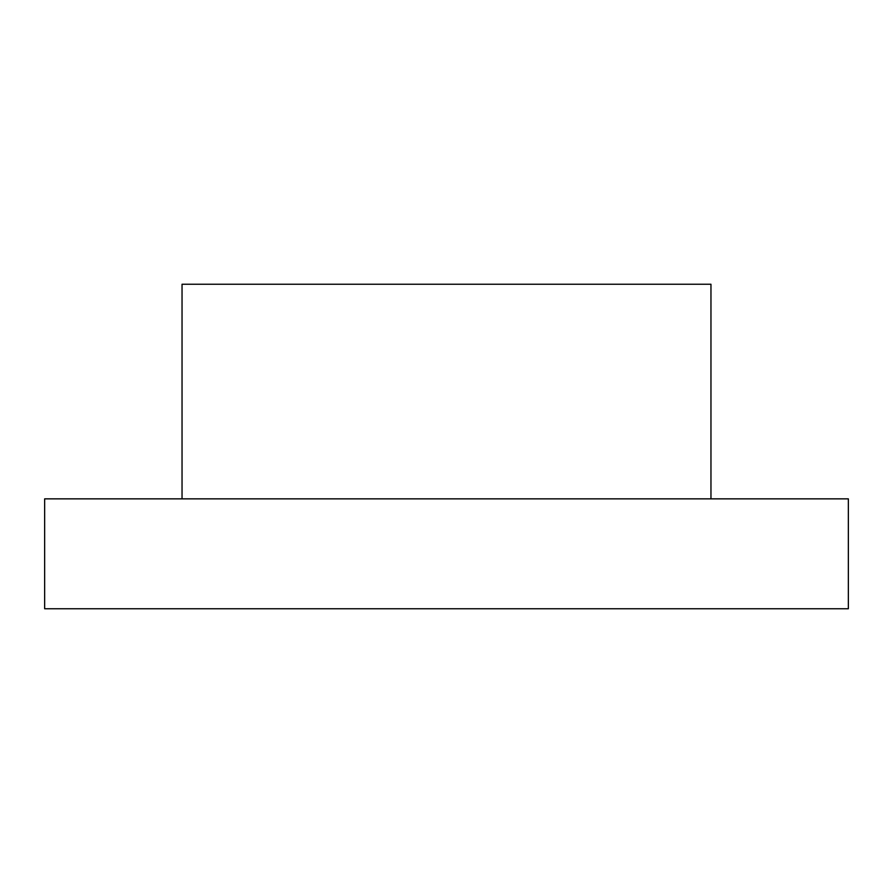 <?xml version="1.0" encoding="UTF-8"?>
<svg xmlns="http://www.w3.org/2000/svg" width="893" height="893" viewBox="0 0 893 893"><rect width="100%" height="100%" fill="white"/><g stroke="black" fill="none" stroke-linecap="round" stroke-linejoin="round"><path stroke-width="1.34" d="M182.038 498.852L182.038 284.242L710.962 284.242L710.962 498.852M848.35 498.852L44.65 498.852L44.65 608.758L848.35 608.758L848.35 498.852"/></g></svg>
